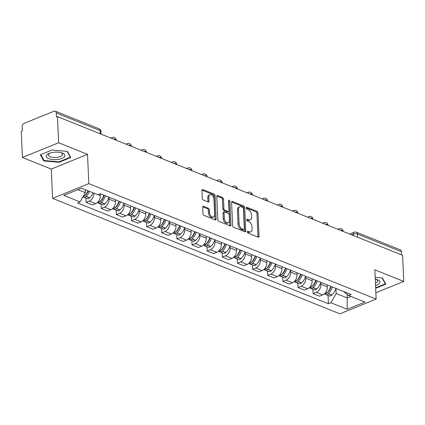 <?xml version="1.0" encoding="UTF-8"?>
<svg xmlns="http://www.w3.org/2000/svg" width="425" height="425" viewBox="0 0 425 425"><rect width="100%" height="100%" fill="white"/><g stroke="black" fill="none" stroke-linecap="round" stroke-linejoin="round"><path stroke-width="0.64" d="M247.297 231.891A0.988 0.6 67.9 0 0 248.003 233.065L258.118 237.129A1.408 0.855 67.9 0 0 258.597 237.145A1.408 0.855 67.9 0 0 259.016 236.22L258.002 213.026A1.408 0.855 67.9 0 0 256.998 211.352L246.877 207.288A0.988 0.6 67.9 0 0 246.548 207.278A0.988 0.6 67.9 0 0 246.25 207.921A0.988 0.6 67.9 0 0 246.957 209.095L248.269 209.621A4.51 2.736 67.9 0 1 251.494 214.965L251.579 216.899A4.51 2.736 67.9 0 1 250.229 219.852A4.51 2.736 67.9 0 1 248.71 219.799L247.403 219.273A0.988 0.6 67.9 0 0 247.068 219.263A0.988 0.6 67.9 0 0 246.776 219.906A0.988 0.6 67.9 0 0 247.483 221.08L248.79 221.606A4.51 2.736 67.9 0 1 252.014 226.95L252.099 228.884A4.51 2.736 67.9 0 1 250.75 231.837A4.51 2.736 67.9 0 1 249.236 231.784L247.924 231.258A0.988 0.6 67.9 0 0 247.594 231.248A0.988 0.6 67.9 0 0 247.297 231.891M203.596 206.29A1.408 0.855 67.9 0 0 203.123 206.274A1.408 0.855 67.9 0 0 202.698 207.198L202.985 213.706A1.408 0.855 67.9 0 0 203.995 215.374L215.225 219.89A1.408 0.855 67.9 0 0 215.703 219.906A1.408 0.855 67.9 0 0 216.123 218.987L215.108 195.787A1.408 0.855 67.9 0 0 214.104 194.113L202.868 189.598A1.408 0.855 67.9 0 0 202.39 189.582A1.408 0.855 67.9 0 0 201.971 190.506L202.316 198.369A1.408 0.855 67.9 0 0 203.325 200.037L208.133 201.971A1.408 0.855 67.9 0 0 208.606 201.987A1.408 0.855 67.9 0 0 209.026 201.067L208.856 197.168A3.767 2.29 67.9 0 1 209.987 194.698A3.767 2.29 67.9 0 1 212.537 195.707A3.767 2.29 67.9 0 1 213.95 199.213L214.62 214.487A3.767 2.29 67.9 0 1 213.488 216.952A3.767 2.29 67.9 0 1 210.933 215.942A3.767 2.29 67.9 0 1 209.525 212.436L209.413 209.892A1.408 0.855 67.9 0 0 208.404 208.223L203.596 206.29L202.794 206.614M88.809 183.637L87.529 154.36L58.623 142.742L57.481 116.615L402.608 255.319L403.75 281.446L374.845 269.827L376.12 299.11L88.809 183.637L52.578 198.363L339.888 313.831L376.12 299.11M232.597 225.606A1.408 0.855 67.9 0 0 233.601 227.274L244.837 231.79A1.408 0.855 67.9 0 0 245.31 231.806A1.408 0.855 67.9 0 0 245.735 230.887L244.72 207.687A1.408 0.855 67.9 0 0 243.711 206.013L232.48 201.498A1.408 0.855 67.9 0 0 232.002 201.482A1.408 0.855 67.9 0 0 231.583 202.406L232.597 225.606M230.031 225.84L218.795 221.324A1.408 0.855 67.9 0 1 217.791 219.656L216.777 196.456A1.408 0.855 67.9 0 1 217.196 195.532A1.408 0.855 67.9 0 1 217.674 195.548L222.482 197.482A1.408 0.855 67.9 0 1 223.492 199.155L223.901 208.563A1.408 0.855 67.9 0 0 224.91 210.232L228.097 211.517A1.408 0.855 67.9 0 0 228.57 211.533A1.408 0.855 67.9 0 0 228.995 210.609L228.565 200.812A0.988 0.6 67.9 0 1 228.863 200.17A0.988 0.6 67.9 0 1 229.532 200.43A0.988 0.6 67.9 0 1 229.898 201.349L230.929 224.937A1.408 0.855 67.9 0 1 230.509 225.856A1.408 0.855 67.9 0 1 230.031 225.84M58.623 142.742L22.392 157.468L21.25 131.341L22.307 130.911L22.127 126.841A2.869 1.966 -68.1 0 1 24.124 123.356L54.023 111.207A2.869 1.966 -68.1 0 1 55.208 111.169L99.147 128.828A2.869 1.966 111.9 0 1 100.188 130.634L56.249 112.976A2.869 1.966 -68.1 0 0 55.208 111.169M22.392 157.468L51.297 169.081L52.578 198.363M57.481 116.615L56.424 117.045L56.249 112.976M357.574 237.219L357.436 234.016A2.869 1.966 111.9 0 0 356.394 232.215L400.334 249.873A2.869 1.966 111.9 0 1 401.375 251.68L357.436 234.016A2.869 1.153 177.5 0 0 353.382 234.095L351.603 234.818M401.513 254.878L401.375 251.68M375.849 292.783L403.75 281.446M320.838 282.354L320.923 284.277A6.603 4.526 111.9 0 1 316.328 292.294L322.729 294.865A6.603 4.526 -68.1 0 0 327.324 286.854L327.239 284.925M322.729 294.865L319.504 296.177L313.103 293.601L312.917 289.313M316.328 292.294L313.103 293.601M297.787 283.231L297.973 287.523L304.374 290.094L307.599 288.788A6.603 4.526 -68.1 0 0 312.194 280.771L312.109 278.842M305.708 276.271L305.788 278.2A6.603 4.526 111.9 0 1 301.192 286.211L297.973 287.523M282.652 277.148L282.843 281.44L289.244 284.012L292.464 282.705A6.603 4.526 -68.1 0 0 297.059 274.688L296.974 272.765M290.572 270.188L290.658 272.117A6.603 4.526 111.9 0 1 286.062 280.128L282.843 281.44M267.522 271.065L267.707 275.358L274.109 277.929L277.334 276.622A6.603 4.526 -68.1 0 0 281.929 268.611L281.844 266.682M275.442 264.111L275.527 266.034A6.603 4.526 111.9 0 1 270.932 274.051L267.707 275.358M252.392 264.988L252.577 269.275L258.979 271.851L262.198 270.539A6.603 4.526 -68.1 0 0 266.794 262.528L266.714 260.599M260.307 258.028L260.392 259.957A6.603 4.526 111.9 0 1 255.797 267.968L252.577 269.275M237.256 258.905L237.442 263.197L243.849 265.768L247.068 264.462A6.603 4.526 -68.1 0 0 251.664 256.445L251.579 254.522M245.177 251.945L245.262 253.874A6.603 4.526 111.9 0 1 240.667 261.885L237.442 263.197M222.126 252.822L222.312 257.114L228.714 259.686L231.938 258.379A6.603 4.526 -68.1 0 0 236.534 250.362L236.449 248.439M230.047 245.868L230.132 247.791A6.603 4.526 111.9 0 1 225.537 255.808L222.312 257.114M206.991 246.744L207.182 251.032L213.584 253.608L216.803 252.296A6.603 4.526 -68.1 0 0 221.398 244.285L221.313 242.356M214.912 239.785L214.997 241.708A6.603 4.526 111.9 0 1 210.402 249.725L207.182 251.032M191.861 240.662L192.047 244.954L198.448 247.525L201.673 246.213A6.603 4.526 -68.1 0 0 206.268 238.202L206.183 236.273M199.782 233.702L199.867 235.631A6.603 4.526 111.9 0 1 195.272 243.642L192.047 244.954M176.731 234.579L176.917 238.871L183.318 241.442L186.538 240.136A6.603 4.526 -68.1 0 0 191.133 232.119L191.053 230.196M184.652 227.619L184.732 229.548A6.603 4.526 111.9 0 1 180.136 237.559L176.917 238.871M161.596 228.496L161.787 232.788L168.188 235.36L171.408 234.053A6.603 4.526 -68.1 0 0 176.003 226.036L175.918 224.113M169.517 221.542L169.602 223.465A6.603 4.526 111.9 0 1 165.006 231.482L161.787 232.788M146.466 222.418L146.652 226.706L153.053 229.282L156.278 227.97A6.603 4.526 -68.1 0 0 160.873 219.959L160.788 218.03M154.387 215.459L154.472 217.382A6.603 4.526 111.9 0 1 149.876 225.399L146.652 226.706M131.33 216.336L131.522 220.628L137.923 223.199L141.143 221.893A6.603 4.526 -68.1 0 0 145.738 213.876L145.653 211.947M139.251 209.376L139.336 211.305A6.603 4.526 111.9 0 1 134.741 219.316L131.522 220.628M116.2 210.253L116.386 214.545L122.788 217.117L126.012 215.81A6.603 4.526 -68.1 0 0 130.608 207.793L130.523 205.87M124.121 203.293L124.206 205.222A6.603 4.526 111.9 0 1 119.611 213.233L116.386 214.545M101.07 204.17L101.256 208.462L107.658 211.034L110.882 209.727A6.603 4.526 -68.1 0 0 115.478 201.716L115.393 199.787M108.991 197.216L109.071 199.139A6.603 4.526 111.9 0 1 104.476 207.156L101.256 208.462M85.935 198.093L86.126 202.38L92.528 204.956L95.747 203.644A6.603 4.526 -68.1 0 0 100.343 195.633L100.257 193.726M93.946 193.173A6.603 4.526 111.9 0 1 89.346 201.073L86.126 202.38M335.968 288.437L336.191 293.51L347.347 297.994L351.034 296.496M347.188 294.382L347.193 309.294L330.894 302.743L336.191 293.51M343.522 291.47L348.643 295.534L364.937 302.085L347.193 309.294M77.817 189.672L85.351 192.7L80.054 201.933L77.573 202.943L328.413 303.753L330.894 302.743M80.054 201.933L63.761 195.388L81.504 188.174L97.803 194.724L100.284 193.715L351.124 294.525L348.643 295.534M375.647 288.277L385.847 284.134L382.367 277.982L375.174 277.334M87.529 154.36L51.297 169.081M40.295 154.774L43.77 160.932L59.017 162.302L70.789 157.516L67.315 151.364L52.068 149.993L40.295 154.774M85.351 192.7L85.218 189.667M328.047 295.391L328.413 303.753M43.722 159.805L43.77 160.932M58.995 161.808L59.017 162.302M247.297 231.859L248.179 232.215A4.51 2.736 67.9 0 0 249.693 232.268L250.75 231.837M250.229 219.852L249.172 220.283A4.51 2.736 67.9 0 1 247.653 220.23L246.776 219.874M257.927 237.049A1.408 0.855 67.9 0 0 257.959 236.651L256.95 213.456A1.408 0.855 67.9 0 0 255.94 211.783L246.25 207.889M244.646 231.71A1.408 0.855 67.9 0 0 244.678 231.312L243.663 208.117A1.408 0.855 67.9 0 0 242.659 206.444L231.614 202.008M243.711 229.564A0.988 0.6 67.9 0 0 244.046 229.574A0.988 0.6 67.9 0 0 244.338 228.932L243.451 208.569A0.988 0.6 67.9 0 0 242.744 207.4L241.363 206.842A4.51 2.736 67.9 0 0 239.849 206.789A4.51 2.736 67.9 0 0 238.499 209.743L239.105 223.662A4.51 2.736 67.9 0 0 242.33 229.011L243.711 229.564L242.654 229.994A0.988 0.6 67.9 0 0 242.988 230.005L244.046 229.574M239.849 206.789L238.792 207.219A4.51 2.736 67.9 0 0 237.442 210.173L238.499 209.743M242.654 229.994L241.278 229.442A4.51 2.736 67.9 0 1 238.048 224.092L237.442 210.173M216.808 196.058L221.425 197.912L222.482 197.482M228.57 211.533L227.513 211.958A1.408 0.855 67.9 0 1 227.04 211.942L223.853 210.662A1.408 0.855 67.9 0 1 222.843 208.988L222.434 199.585A1.408 0.855 67.9 0 0 221.425 197.912M229.84 225.76A1.408 0.855 67.9 0 0 229.872 225.362L228.841 201.779A0.988 0.6 67.9 0 0 228.576 200.993M224.326 218.322A3.767 2.29 67.9 0 0 225.739 221.829A3.767 2.29 67.9 0 0 228.294 222.838A3.767 2.29 67.9 0 0 229.42 220.373L229.187 214.992A1.408 0.855 67.9 0 0 228.177 213.318L224.984 212.038A1.408 0.855 67.9 0 0 224.512 212.022A1.408 0.855 67.9 0 0 224.092 212.941L224.326 218.322L223.268 218.753A3.767 2.29 67.9 0 0 224.682 222.259A3.767 2.29 67.9 0 0 227.237 223.268L228.294 222.838M224.512 212.022L223.454 212.452A1.408 0.855 67.9 0 0 223.035 213.371L224.092 212.941M223.268 218.753L223.035 213.371M213.488 216.952L212.431 217.382A3.767 2.29 67.9 0 1 209.881 216.373A3.767 2.29 67.9 0 1 208.468 212.867L208.356 210.322A1.408 0.855 67.9 0 0 207.347 208.648L202.736 206.794M209.987 194.698L208.93 195.128A3.767 2.29 67.9 0 0 207.798 197.598L208.856 197.168M207.937 201.891A1.408 0.855 67.9 0 0 207.968 201.492L207.798 197.598M215.034 219.81A1.408 0.855 67.9 0 0 215.066 219.412L214.057 196.217A1.408 0.855 67.9 0 0 213.047 194.544L202.002 190.108M331.165 286.503A9.042 6.194 111.9 0 1 327.728 292.262L327.59 292.389A1.758 1.206 111.9 0 1 327.075 292.708M330.815 286.36A10.907 7.475 111.9 0 1 326.745 293.022L326.607 293.149A3.623 2.481 111.9 0 1 324.312 293.882M325.003 293.941A3.623 2.481 -68.1 0 0 325.699 294.451A3.623 2.481 -68.1 0 0 328.164 293.776L328.302 293.648A10.907 7.475 -68.1 0 0 332.366 286.987M335.904 288.41A10.907 7.475 111.9 0 1 331.84 295.072L331.702 295.194A3.623 2.481 111.9 0 1 329.237 295.869L325.699 294.451M329.168 290.052L329.189 290.615M375.53 285.504A9.329 3.751 177.5 0 0 379.483 283.3A9.329 3.751 177.5 0 0 376.518 279.39A9.329 3.751 177.5 0 0 375.248 279.082M375.429 283.172A7.066 2.837 177.5 0 0 377.267 281.913A7.066 2.837 177.5 0 0 377.591 280.999A7.066 2.837 177.5 0 0 375.679 279.172M382.038 277.95L385.358 283.831L375.626 287.783M385.332 283.231L385.358 283.831M64.425 156.687A9.329 3.751 177.5 0 0 61.46 152.772A9.329 3.751 177.5 0 0 49.353 153.298A9.329 3.751 177.5 0 0 46.638 155.088A9.329 3.751 177.5 0 0 52.737 159.566A9.329 3.751 177.5 0 0 64.425 156.687M50.166 153.011A7.066 2.837 177.5 0 0 48.748 154.084A7.066 2.837 177.5 0 0 48.423 154.998A7.066 2.837 177.5 0 0 54.469 157.537A7.066 2.837 177.5 0 0 62.209 155.295A7.066 2.837 177.5 0 0 62.533 154.381A7.066 2.837 177.5 0 0 60.626 152.554M66.985 151.337L70.3 157.213L58.9 161.845L44.126 160.517L40.773 154.583M70.274 156.613L70.3 157.213M316.035 280.42A9.042 6.194 111.9 0 1 312.593 286.179L312.455 286.307A1.758 1.206 111.9 0 1 311.945 286.631M315.679 280.282A10.907 7.475 111.9 0 1 311.615 286.944L311.477 287.066A3.623 2.481 111.9 0 1 309.182 287.799M309.868 287.858A3.623 2.481 -68.1 0 0 310.569 288.368A3.623 2.481 -68.1 0 0 313.028 287.693L313.167 287.566A10.907 7.475 -68.1 0 0 317.231 280.904M320.774 282.328A10.907 7.475 111.9 0 1 316.71 288.989L316.572 289.117A3.623 2.481 111.9 0 1 314.107 289.792L310.569 288.368M314.033 283.974L314.059 284.532M300.9 274.343A9.042 6.194 111.9 0 1 297.463 280.102L297.325 280.229A1.758 1.206 111.9 0 1 296.815 280.548M300.549 274.199A10.907 7.475 111.9 0 1 296.485 280.861L296.347 280.989A3.623 2.481 111.9 0 1 294.047 281.717M294.737 281.775A3.623 2.481 -68.1 0 0 295.433 282.285A3.623 2.481 -68.1 0 0 297.898 281.61L298.037 281.483A10.907 7.475 -68.1 0 0 302.101 274.821M305.639 276.245A10.907 7.475 111.9 0 1 301.575 282.907L301.437 283.034A3.623 2.481 111.9 0 1 298.977 283.709L295.433 282.285M298.902 277.892L298.929 278.449M285.77 268.26A9.042 6.194 111.9 0 1 282.333 274.019L282.195 274.146A1.758 1.206 111.9 0 1 281.679 274.465M285.414 268.117A10.907 7.475 111.9 0 1 281.35 274.778L281.212 274.906A3.623 2.481 111.9 0 1 278.917 275.639M279.608 275.697A3.623 2.481 -68.1 0 0 280.303 276.202A3.623 2.481 -68.1 0 0 282.763 275.527L282.901 275.405A10.907 7.475 -68.1 0 0 286.971 268.743M290.509 270.167A10.907 7.475 111.9 0 1 286.445 276.824L286.307 276.951A3.623 2.481 111.9 0 1 283.842 277.626L280.303 276.202M283.772 271.809L283.794 272.372M270.64 262.177A9.042 6.194 111.9 0 1 267.197 267.936L267.059 268.063A1.758 1.206 111.9 0 1 266.549 268.387M270.284 262.039A10.907 7.475 111.9 0 1 266.22 268.696L266.082 268.823A3.623 2.481 111.9 0 1 263.782 269.556M264.472 269.615A3.623 2.481 -68.1 0 0 265.168 270.125A3.623 2.481 -68.1 0 0 267.633 269.45L267.771 269.322A10.907 7.475 -68.1 0 0 271.835 262.661M275.379 264.084A10.907 7.475 111.9 0 1 271.309 270.746L271.171 270.868A3.623 2.481 111.9 0 1 268.712 271.543L265.168 270.125M268.637 265.731L268.664 266.289M255.505 256.1A9.042 6.194 111.9 0 1 252.067 261.858L251.929 261.981A1.758 1.206 111.9 0 1 251.414 262.305M255.154 255.956A10.907 7.475 111.9 0 1 251.085 262.618L250.947 262.74A3.623 2.481 111.9 0 1 248.652 263.473M249.342 263.532A3.623 2.481 -68.1 0 0 250.038 264.042A3.623 2.481 -68.1 0 0 252.503 263.367L252.641 263.24A10.907 7.475 -68.1 0 0 256.705 256.578M260.243 258.002A10.907 7.475 111.9 0 1 256.179 264.663L256.041 264.791A3.623 2.481 111.9 0 1 253.576 265.466L250.038 264.042M253.507 259.648L253.528 260.206M240.375 250.017A9.042 6.194 111.9 0 1 236.938 255.776L236.799 255.903A1.758 1.206 111.9 0 1 236.284 256.222M240.019 249.873A10.907 7.475 111.9 0 1 235.955 256.535L235.817 256.663A3.623 2.481 111.9 0 1 233.522 257.391M234.207 257.449A3.623 2.481 -68.1 0 0 234.908 257.959A3.623 2.481 -68.1 0 0 237.368 257.284L237.506 257.157A10.907 7.475 -68.1 0 0 241.57 250.5M245.113 251.919A10.907 7.475 111.9 0 1 241.049 258.581L240.911 258.708A3.623 2.481 111.9 0 1 238.446 259.383L234.908 257.959M238.372 253.566L238.398 254.123M225.239 243.934A9.042 6.194 111.9 0 1 221.802 249.693L221.664 249.82A1.758 1.206 111.9 0 1 221.154 250.139M224.889 243.791A10.907 7.475 111.9 0 1 220.825 250.452L220.687 250.58A3.623 2.481 111.9 0 1 218.386 251.313M219.077 251.372A3.623 2.481 -68.1 0 0 219.773 251.876A3.623 2.481 -68.1 0 0 222.238 251.202L222.376 251.079A10.907 7.475 -68.1 0 0 226.44 244.417M229.978 245.841A10.907 7.475 111.9 0 1 225.914 252.498L225.776 252.625A3.623 2.481 111.9 0 1 223.316 253.3L219.773 251.876M223.242 247.483L223.268 248.046M210.109 237.851A9.042 6.194 111.9 0 1 206.672 243.61L206.534 243.738A1.758 1.206 111.9 0 1 206.019 244.062M209.759 237.713A10.907 7.475 111.9 0 1 205.689 244.37L205.551 244.497A3.623 2.481 111.9 0 1 203.256 245.23M203.947 245.289A3.623 2.481 -68.1 0 0 204.643 245.799A3.623 2.481 -68.1 0 0 207.102 245.124L207.241 244.997A10.907 7.475 -68.1 0 0 211.31 238.335M214.848 239.758A10.907 7.475 111.9 0 1 210.784 246.42L210.646 246.548A3.623 2.481 111.9 0 1 208.181 247.222L204.643 245.799M208.112 241.405L208.133 241.963M194.979 231.774A9.042 6.194 111.9 0 1 191.537 237.532L191.399 237.655A1.758 1.206 111.9 0 1 190.889 237.979M194.623 231.63A10.907 7.475 111.9 0 1 190.559 238.292L190.421 238.42A3.623 2.481 111.9 0 1 188.121 239.148M188.812 239.206A3.623 2.481 -68.1 0 0 189.508 239.716A3.623 2.481 -68.1 0 0 191.972 239.041L192.111 238.914A10.907 7.475 -68.1 0 0 196.175 232.252M199.718 233.676A10.907 7.475 111.9 0 1 195.654 240.337L195.516 240.465A3.623 2.481 111.9 0 1 193.051 241.14L189.508 239.716M192.977 235.322L193.003 235.88M179.844 225.691A9.042 6.194 111.9 0 1 176.407 231.45L176.269 231.577A1.758 1.206 111.9 0 1 175.759 231.896M179.493 225.548A10.907 7.475 111.9 0 1 175.429 232.209L175.291 232.337A3.623 2.481 111.9 0 1 172.991 233.07M173.682 233.128A3.623 2.481 -68.1 0 0 174.377 233.633A3.623 2.481 -68.1 0 0 176.843 232.958L176.981 232.831A10.907 7.475 -68.1 0 0 181.045 226.174M184.583 227.593A10.907 7.475 111.9 0 1 180.519 234.255L180.381 234.382A3.623 2.481 111.9 0 1 177.921 235.057L174.377 233.633M177.847 229.24L177.868 229.798M164.714 219.608A9.042 6.194 111.9 0 1 161.277 225.367L161.139 225.494A1.758 1.206 111.9 0 1 160.623 225.813M164.358 219.465A10.907 7.475 111.9 0 1 160.294 226.127L160.156 226.254A3.623 2.481 111.9 0 1 157.861 226.987M158.552 227.046A3.623 2.481 -68.1 0 0 159.248 227.556A3.623 2.481 -68.1 0 0 161.707 226.881L161.845 226.753A10.907 7.475 -68.1 0 0 165.909 220.092M169.453 221.515A10.907 7.475 111.9 0 1 165.389 228.177L165.251 228.299A3.623 2.481 111.9 0 1 162.786 228.974L159.248 227.556M162.711 223.157L162.738 223.72M149.579 213.525A9.042 6.194 111.9 0 1 146.142 219.284L146.003 219.412A1.758 1.206 111.9 0 1 145.493 219.736M149.228 213.387A10.907 7.475 111.9 0 1 145.164 220.049L145.026 220.171A3.623 2.481 111.9 0 1 142.726 220.904M143.416 220.963A3.623 2.481 -68.1 0 0 144.112 221.473A3.623 2.481 -68.1 0 0 146.577 220.798L146.715 220.671A10.907 7.475 -68.1 0 0 150.779 214.009M154.323 215.433A10.907 7.475 111.9 0 1 150.253 222.094L150.115 222.222A3.623 2.481 111.9 0 1 147.656 222.897L144.112 221.473M147.581 217.079L147.608 217.637M134.449 207.448A9.042 6.194 111.9 0 1 131.012 213.207L130.873 213.334A1.758 1.206 111.9 0 1 130.358 213.653M134.098 207.304A10.907 7.475 111.9 0 1 130.029 213.966L129.891 214.094A3.623 2.481 111.9 0 1 127.596 214.822M128.286 214.88A3.623 2.481 -68.1 0 0 128.982 215.39A3.623 2.481 -68.1 0 0 131.447 214.715L131.585 214.588A10.907 7.475 -68.1 0 0 135.649 207.926M139.188 209.35A10.907 7.475 111.9 0 1 135.123 216.012L134.985 216.139A3.623 2.481 111.9 0 1 132.52 216.814L128.982 215.39M132.451 210.997L132.472 211.554M119.319 201.365A9.042 6.194 111.9 0 1 115.876 207.124L115.738 207.251A1.758 1.206 111.9 0 1 115.228 207.57M118.963 201.222A10.907 7.475 111.9 0 1 114.899 207.883L114.761 208.011A3.623 2.481 111.9 0 1 112.466 208.744M113.151 208.803A3.623 2.481 -68.1 0 0 113.852 209.307A3.623 2.481 -68.1 0 0 116.312 208.633L116.45 208.51A10.907 7.475 -68.1 0 0 120.514 201.848M124.058 203.272A10.907 7.475 111.9 0 1 119.993 209.929L119.855 210.056A3.623 2.481 111.9 0 1 117.39 210.731L113.852 209.307M117.316 204.914L117.343 205.477M104.183 195.282A9.042 6.194 111.9 0 1 100.746 201.041L100.608 201.168A1.758 1.206 111.9 0 1 100.098 201.492M103.833 195.144A10.907 7.475 111.9 0 1 99.769 201.801L99.631 201.928A3.623 2.481 111.9 0 1 97.33 202.661M98.021 202.72A3.623 2.481 -68.1 0 0 98.717 203.23A3.623 2.481 -68.1 0 0 101.182 202.555L101.32 202.428A10.907 7.475 -68.1 0 0 105.384 195.766M108.922 197.189A10.907 7.475 111.9 0 1 104.858 203.851L104.72 203.973A3.623 2.481 111.9 0 1 102.26 204.648L98.717 203.23M102.186 198.836L102.213 199.394M88.427 190.958A9.042 6.194 111.9 0 1 85.616 194.963L85.478 195.086A1.758 1.206 111.9 0 1 84.963 195.41M88.06 190.809A10.907 7.475 111.9 0 1 84.633 195.723L84.495 195.845A3.623 2.481 111.9 0 1 83.109 196.605M83.013 196.77A3.623 2.481 -68.1 0 0 83.587 197.147A3.623 2.481 -68.1 0 0 86.047 196.472L86.185 196.345A10.907 7.475 -68.1 0 0 89.611 191.436M93.155 192.854A10.907 7.475 111.9 0 1 89.728 197.768L89.59 197.896A3.623 2.481 111.9 0 1 87.125 198.571L83.587 197.147M87.056 192.753L87.077 193.311M353.446 235.562L353.382 234.095A2.869 1.742 67.9 0 1 354.243 232.215L349.711 234.058M104.476 207.156L110.882 209.727M119.611 213.233L126.012 215.81M134.741 219.316L141.143 221.893M149.876 225.399L156.278 227.97M165.006 231.482L171.408 234.053M180.136 237.559L186.538 240.136M195.272 243.642L201.673 246.213M210.402 249.725L216.803 252.296M225.537 255.808L231.938 258.379M240.667 261.885L247.068 264.462M255.797 267.968L262.198 270.539M270.932 274.051L277.334 276.622M286.062 280.128L292.464 282.705M301.192 286.211L307.599 288.788M89.346 201.073L95.747 203.644M97.941 194.666L100.343 195.633M109.071 199.139L115.478 201.716M124.206 205.222L130.608 207.793M139.336 211.305L145.738 213.876M154.472 217.382L160.873 219.959M169.602 223.465L176.003 226.036M184.732 229.548L191.133 232.119M199.867 235.631L206.268 238.202M214.997 241.708L221.398 244.285M230.132 247.791L236.534 250.362M245.262 253.874L251.664 256.445M260.392 259.957L266.794 262.528M275.527 266.034L281.929 268.611M290.658 272.117L297.059 274.688M305.788 278.2L312.194 280.771M320.923 284.277L327.324 286.854M343.177 231.434L343.172 231.296A2.869 1.153 177.5 0 0 340.276 230.265M338.513 229.558A2.869 1.742 -112.1 0 1 339.224 228.762L337.886 229.303M328.047 225.351L328.042 225.213A2.869 1.153 177.5 0 0 325.141 224.188M312.912 219.268L312.906 219.135A2.869 1.153 177.5 0 0 310.011 218.105M297.782 213.191L297.776 213.053A2.869 1.153 177.5 0 0 294.881 212.022M282.652 207.108L282.646 206.97A2.869 1.153 177.5 0 0 279.746 205.939M267.516 201.025L267.511 200.887A2.869 1.153 177.5 0 0 264.616 199.862M252.386 194.947L252.381 194.809A2.869 1.153 177.5 0 0 249.486 193.779M237.256 188.865L237.246 188.727A2.869 1.153 177.5 0 0 234.35 187.696M222.121 182.782L222.116 182.644A2.869 1.153 177.5 0 0 219.22 181.618M206.991 176.699L206.986 176.561A2.869 1.153 177.5 0 0 204.085 175.536M191.856 170.622L191.85 170.483A2.869 1.153 177.5 0 0 188.955 169.453M176.726 164.539L176.72 164.401A2.869 1.153 177.5 0 0 173.825 163.37M161.596 158.456L161.585 158.318A2.869 1.153 177.5 0 0 158.69 157.292M146.46 152.373L146.455 152.24A2.869 1.153 177.5 0 0 143.56 151.21M131.33 146.296L131.325 146.157A2.869 1.153 177.5 0 0 128.424 145.127M116.195 140.213L116.19 140.075A2.869 1.153 177.5 0 0 113.294 139.044M323.382 223.476A2.869 1.742 -112.1 0 1 324.089 222.679L322.75 223.226M308.247 217.398A2.869 1.742 -112.1 0 1 308.959 216.596L307.62 217.143M293.117 211.315A2.869 1.742 -112.1 0 1 293.829 210.518L292.485 211.06M277.987 205.232A2.869 1.742 -112.1 0 1 278.694 204.436L277.355 204.983M262.852 199.15A2.869 1.742 -112.1 0 1 263.564 198.353L262.225 198.9M247.722 193.072A2.869 1.742 -112.1 0 1 248.434 192.275L247.09 192.817M232.592 186.989A2.869 1.742 -112.1 0 1 233.298 186.192L231.96 186.734M217.457 180.907A2.869 1.742 -112.1 0 1 218.168 180.11L216.83 180.657M202.327 174.829A2.869 1.742 -112.1 0 1 203.033 174.027L201.694 174.574M187.191 168.746A2.869 1.742 -112.1 0 1 187.903 167.949L186.564 168.491M172.061 162.663A2.869 1.742 -112.1 0 1 172.773 161.867L171.429 162.408M156.931 156.581A2.869 1.742 -112.1 0 1 157.638 155.784L156.299 156.331M141.796 150.503A2.869 1.742 -112.1 0 1 142.508 149.701L141.169 150.248M126.666 144.42A2.869 1.742 -112.1 0 1 127.373 143.623L126.034 144.165M111.531 138.337A2.869 1.742 -112.1 0 1 112.243 137.541L110.904 138.088M100.332 133.838L100.188 130.634A2.869 1.153 177.5 0 1 100.943 131.368A2.869 2.869 0 0 0 99.147 128.828M248.179 232.215L249.236 231.784M246.84 219.502L247.403 219.273M247.653 220.23L248.71 219.799M246.319 207.517L246.877 207.288M255.94 211.783L256.998 211.352M256.95 213.456L258.002 213.026M257.959 236.651L259.016 236.22M247.366 231.487L247.924 231.258M231.678 201.827L232.48 201.498M242.659 206.444L243.711 206.013M243.663 208.117L244.72 207.687M244.678 231.312L245.735 230.887M238.048 224.092L239.105 223.662M241.278 229.442L242.33 229.011M216.872 195.877L217.674 195.548M222.434 199.585L223.492 199.155M222.843 208.988L223.901 208.563M223.853 210.662L224.91 210.232M227.04 211.942L228.097 211.517M228.841 201.779L229.898 201.349M229.872 225.362L230.929 224.937M207.347 208.648L208.404 208.223M208.356 210.322L209.413 209.892M208.468 212.867L209.525 212.436M207.968 201.492L209.026 201.067M202.066 189.927L202.868 189.598M213.047 194.544L214.104 194.113M214.057 196.217L215.108 195.787M215.066 219.412L216.123 218.987M325.438 292.682L326.607 293.149M328.164 293.776L331.702 295.194M328.302 293.648L331.84 295.072M325.545 292.538L326.745 293.022M310.308 286.599L311.477 287.066M313.028 287.693L316.572 289.117M313.167 287.566L316.71 288.989M310.409 286.461L311.615 286.944M295.173 280.516L296.347 280.989M297.898 281.61L301.437 283.034M298.037 281.483L301.575 282.907M295.279 280.378L296.485 280.861M280.043 274.433L281.212 274.906M282.763 275.527L286.307 276.951M282.901 275.405L286.445 276.824M280.149 274.295L281.35 274.778M264.913 268.356L266.082 268.823M267.633 269.45L271.171 270.868M267.771 269.322L271.309 270.746M265.014 268.212L266.22 268.696M249.778 262.273L250.947 262.74M252.503 263.367L256.041 264.791M252.641 263.24L256.179 264.663M249.884 262.135L251.085 262.618M234.648 256.19L235.817 256.663M237.368 257.284L240.911 258.708M237.506 257.157L241.049 258.581M234.754 256.052L235.955 256.535M219.512 250.107L220.687 250.58M222.238 251.202L225.776 252.625M222.376 251.079L225.914 252.498M219.619 249.969L220.825 250.452M204.383 244.03L205.551 244.497M207.102 245.124L210.646 246.548M207.241 244.997L210.784 246.42M204.489 243.886L205.689 244.37M189.252 237.947L190.421 238.42M191.972 239.041L195.516 240.465M192.111 238.914L195.654 240.337M189.353 237.809L190.559 238.292M174.117 231.864L175.291 232.337M176.843 232.958L180.381 234.382M176.981 232.831L180.519 234.255M174.223 231.726L175.429 232.209M158.987 225.787L160.156 226.254M161.707 226.881L165.251 228.299M161.845 226.753L165.389 228.177M159.093 225.643L160.294 226.127M143.857 219.704L145.026 220.171M146.577 220.798L150.115 222.222M146.715 220.671L150.253 222.094M143.958 219.566L145.164 220.049M128.722 213.621L129.891 214.094M131.447 214.715L134.985 216.139M131.585 214.588L135.123 216.012M128.828 213.483L130.029 213.966M113.592 207.538L114.761 208.011M116.312 208.633L119.855 210.056M116.45 208.51L119.993 209.929M113.693 207.4L114.899 207.883M98.457 201.461L99.631 201.928M101.182 202.555L104.72 203.973M101.32 202.428L104.858 203.851M98.563 201.317L99.769 201.801M83.725 195.537L84.495 195.845M86.047 196.472L89.59 197.896M86.185 196.345L89.728 197.768M83.81 195.388L84.633 195.723M343.172 231.296A2.869 2.869 0 0 0 339.224 228.762M328.042 225.213A2.869 2.869 0 0 0 324.089 222.679M312.906 219.135A2.869 2.869 0 0 0 308.959 216.596M297.776 213.053A2.869 2.869 0 0 0 293.829 210.518M282.646 206.97A2.869 2.869 0 0 0 278.694 204.436M267.511 200.887A2.869 2.869 0 0 0 263.564 198.353M252.381 194.809A2.869 2.869 0 0 0 248.434 192.275M237.246 188.727A2.869 2.869 0 0 0 233.298 186.192M222.116 182.644A2.869 2.869 0 0 0 218.168 180.11M206.986 176.561A2.869 2.869 0 0 0 203.033 174.027M191.85 170.483A2.869 2.869 0 0 0 187.903 167.949M176.72 164.401A2.869 2.869 0 0 0 172.773 161.867M161.585 158.318A2.869 2.869 0 0 0 157.638 155.784M146.455 152.24A2.869 2.869 0 0 0 142.508 149.701M131.325 146.157A2.869 2.869 0 0 0 127.373 143.623M116.19 140.075A2.869 2.869 0 0 0 112.243 137.541M101.065 134.13L100.943 131.368M356.394 232.215A2.869 2.869 0 0 0 354.243 232.215"/></g></svg>

